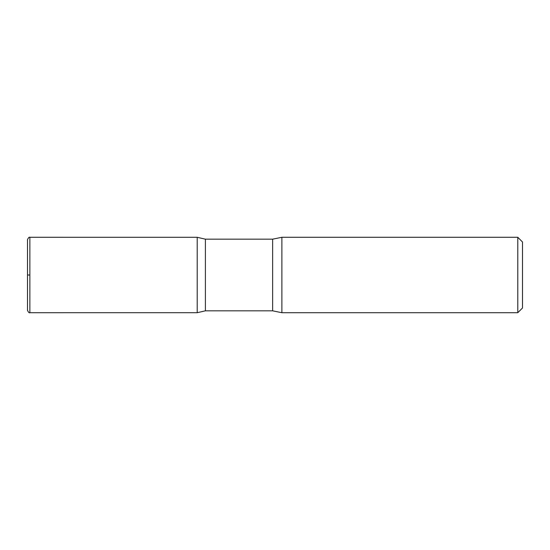 <?xml version="1.0" encoding="UTF-8"?>
<svg xmlns="http://www.w3.org/2000/svg" width="550" height="550" viewBox="0 0 550 550"><rect width="100%" height="100%" fill="white"/><g stroke="black" fill="none" stroke-linecap="round" stroke-linejoin="round"><path stroke-width="0.82" d="M517.784 237.284L517.784 312.716L522.5 308L522.5 242L517.784 237.284L281.882 237.284L272.642 239.174L205.404 239.174L197.216 237.298L197.216 312.702L197.216 237.298L29.858 237.284C29.233 236.837 28.442 237.621 27.5 239.642L27.5 310.358C28.442 312.379 29.233 313.163 29.858 312.716L29.858 237.284M517.784 312.716L281.882 312.716L272.642 310.826L205.404 310.826L205.404 239.174M281.882 312.716L281.882 237.284M29.858 275L27.5 275L29.858 275M272.642 310.826L272.642 239.174M205.404 310.826L197.216 312.702L29.858 312.716"/></g></svg>
